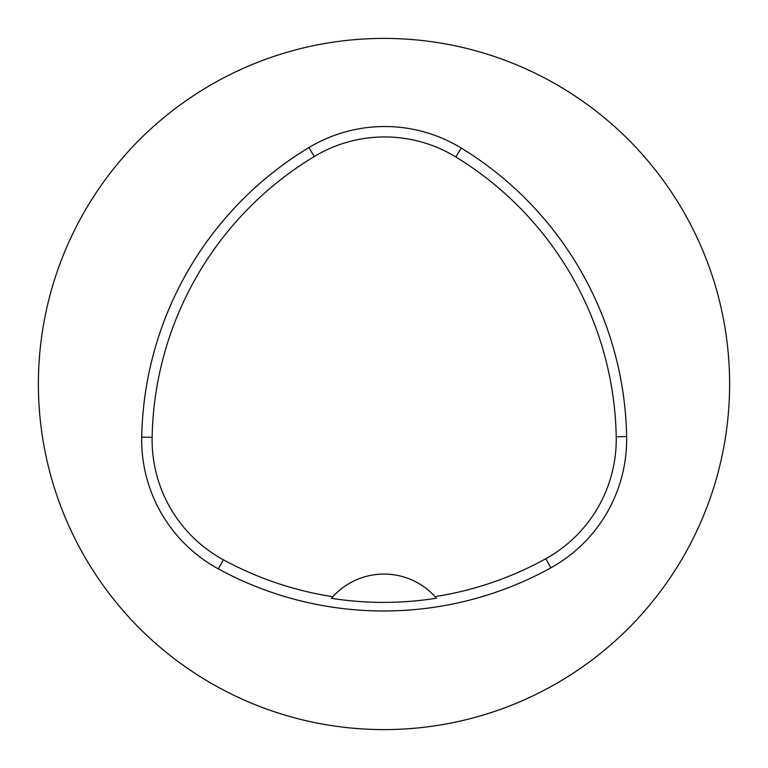 <?xml version="1.0" encoding="UTF-8"?>
<svg xmlns="http://www.w3.org/2000/svg" width="768" height="768" viewBox="0 0 768 768"><rect width="100%" height="100%" fill="white"/><g stroke="black" fill="none" stroke-linecap="round" stroke-linejoin="round"><path stroke-width="1.15" d="M626.63 436.57A345.6 345.6 0 0 0 461.27 148.07A146.88 146.88 0 0 0 308.88 147.61A345.6 345.6 0 0 0 141.715 437.146A146.88 146.88 0 0 0 218.314 568.877A345.6 345.6 0 0 0 550.838 567.84A146.88 146.88 0 0 0 626.63 436.57L616.214 436.762A335.184 335.184 0 0 0 455.837 156.96A136.464 136.464 0 0 0 314.266 156.528A335.184 335.184 0 0 0 152.131 437.338A136.464 136.464 0 0 0 223.296 559.728A335.184 335.184 0 0 0 332.861 596.698L331.43 598.32A337.008 337.008 0 0 0 436.483 598.214L435.043 596.602A335.184 335.184 0 0 0 545.798 558.72A136.464 136.464 0 0 0 616.214 436.762M435.043 596.602A69.12 69.12 0 0 0 332.861 596.698M729.6 384A345.6 345.6 0 0 0 211.2 84.701A345.6 345.6 0 0 0 211.2 683.299A345.6 345.6 0 0 0 729.6 384M436.013 597.677A69.12 69.12 0 0 0 435.437 597.034M332.467 597.13A69.12 69.12 0 0 0 331.891 597.782M455.837 156.96L461.27 148.07M314.266 156.528L308.88 147.61M152.131 437.338L141.715 437.146M223.296 559.728L218.314 568.877M545.798 558.72L550.838 567.84"/></g></svg>
